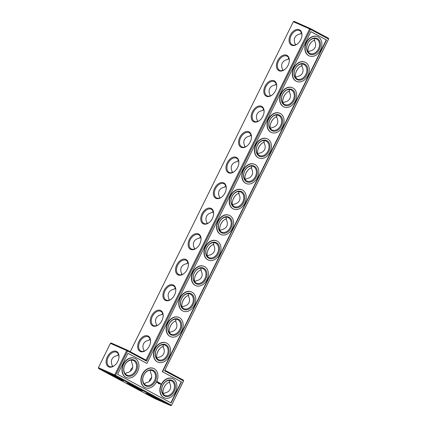 <?xml version="1.0" encoding="UTF-8"?>
<svg xmlns="http://www.w3.org/2000/svg" width="427" height="427" viewBox="0 0 427 427"><rect width="100%" height="100%" fill="white"/><g stroke="black" fill="none" stroke-linecap="round" stroke-linejoin="round"><path stroke-width="0.64" d="M145.97 360.105L146.53 361.141L127.577 351.01L127.47 350.215L126.712 350.583L110.412 343.367L111.169 342.993L127.47 350.215L145.97 360.105L309.644 28.94L293.344 21.718L294.096 21.35L310.402 28.572L309.644 28.94L328.55 39.012L164.576 370.791L183.53 380.921L171.569 405.282L183.573 380.985L183.423 380.126L183.573 380.985M130.251 351.704L293.344 21.718M147.961 335.974A8.663 5.684 118.1 0 1 150.501 342.299A8.663 5.684 118.1 0 1 146.472 349.83A8.663 5.684 118.1 0 1 137.718 345.459A8.663 5.684 118.1 0 1 147.961 335.974M160.573 310.456A8.663 5.684 118.1 0 1 163.114 316.781A8.663 5.684 118.1 0 1 159.084 324.312A8.663 5.684 118.1 0 1 150.331 319.935A8.663 5.684 118.1 0 1 160.573 310.456M173.186 284.932A8.663 5.684 118.1 0 1 175.727 291.257A8.663 5.684 118.1 0 1 171.702 298.788A8.663 5.684 118.1 0 1 162.943 294.411A8.663 5.684 118.1 0 1 173.186 284.932M185.798 259.413A8.663 5.684 118.1 0 1 188.339 265.738A8.663 5.684 118.1 0 1 184.315 273.269A8.663 5.684 118.1 0 1 175.556 268.893A8.663 5.684 118.1 0 1 185.798 259.413M198.416 233.889A8.663 5.684 118.1 0 1 200.952 240.214A8.663 5.684 118.1 0 1 196.927 247.745A8.663 5.684 118.1 0 1 188.168 243.369A8.663 5.684 118.1 0 1 198.416 233.889M211.029 208.371A8.663 5.684 118.1 0 1 213.569 214.69A8.663 5.684 118.1 0 1 209.54 222.227A8.663 5.684 118.1 0 1 200.786 217.85A8.663 5.684 118.1 0 1 211.029 208.371M223.641 182.847A8.663 5.684 118.1 0 1 226.182 189.172A8.663 5.684 118.1 0 1 222.152 196.703A8.663 5.684 118.1 0 1 213.399 192.326A8.663 5.684 118.1 0 1 223.641 182.847M236.254 157.328A8.663 5.684 118.1 0 1 238.794 163.648A8.663 5.684 118.1 0 1 234.77 171.184A8.663 5.684 118.1 0 1 226.011 166.808A8.663 5.684 118.1 0 1 236.254 157.328M248.866 131.804A8.663 5.684 118.1 0 1 251.407 138.129A8.663 5.684 118.1 0 1 247.382 145.66A8.663 5.684 118.1 0 1 238.624 141.284A8.663 5.684 118.1 0 1 248.866 131.804M261.484 106.286A8.663 5.684 118.1 0 1 264.019 112.605A8.663 5.684 118.1 0 1 259.995 120.136A8.663 5.684 118.1 0 1 251.236 115.765A8.663 5.684 118.1 0 1 261.484 106.286M274.097 80.762A8.663 5.684 118.1 0 1 276.637 87.087A8.663 5.684 118.1 0 1 272.607 94.618A8.663 5.684 118.1 0 1 263.854 90.241A8.663 5.684 118.1 0 1 274.097 80.762M286.709 55.238A8.663 5.684 118.1 0 1 289.25 61.563A8.663 5.684 118.1 0 1 285.22 69.094A8.663 5.684 118.1 0 1 276.466 64.723A8.663 5.684 118.1 0 1 286.709 55.238M299.322 29.719A8.663 5.684 118.1 0 1 301.862 36.044A8.663 5.684 118.1 0 1 297.832 43.575A8.663 5.684 118.1 0 1 289.079 39.199A8.663 5.684 118.1 0 1 299.322 29.719M146.53 361.141L310.509 29.362L310.402 28.572L328.443 38.216L328.598 39.07L164.576 370.791M146.61 349.708A7.974 5.236 118.1 0 1 140.819 351.01A7.974 5.236 118.1 0 1 139.875 341.68A7.974 5.236 118.1 0 1 148.11 336.834A7.974 5.236 118.1 0 1 148.34 336.946A7.974 5.236 118.1 0 1 150.475 342.481M159.223 324.189A7.974 5.236 118.1 0 1 153.432 325.491A7.974 5.236 118.1 0 1 152.487 316.161A7.974 5.236 118.1 0 1 160.728 311.31A7.974 5.236 118.1 0 1 160.958 311.422A7.974 5.236 118.1 0 1 163.087 316.962M171.835 298.665A7.974 5.236 118.1 0 1 166.044 299.967A7.974 5.236 118.1 0 1 165.1 290.638A7.974 5.236 118.1 0 1 173.341 285.791A7.974 5.236 118.1 0 1 173.57 285.903A7.974 5.236 118.1 0 1 175.7 291.438M184.448 273.147A7.974 5.236 118.1 0 1 178.662 274.449A7.974 5.236 118.1 0 1 177.712 265.119A7.974 5.236 118.1 0 1 185.953 260.267A7.974 5.236 118.1 0 1 186.183 260.379A7.974 5.236 118.1 0 1 188.312 265.92M197.066 247.623A7.974 5.236 118.1 0 1 191.275 248.925A7.974 5.236 118.1 0 1 190.33 239.595A7.974 5.236 118.1 0 1 198.566 234.749A7.974 5.236 118.1 0 1 198.795 234.855A7.974 5.236 118.1 0 1 200.93 240.396M209.678 222.104A7.974 5.236 118.1 0 1 203.887 223.406A7.974 5.236 118.1 0 1 202.942 214.076A7.974 5.236 118.1 0 1 211.178 209.225A7.974 5.236 118.1 0 1 211.408 209.337A7.974 5.236 118.1 0 1 213.543 214.877M222.291 196.58A7.974 5.236 118.1 0 1 216.5 197.882A7.974 5.236 118.1 0 1 215.555 188.553A7.974 5.236 118.1 0 1 223.796 183.701A7.974 5.236 118.1 0 1 224.02 183.813A7.974 5.236 118.1 0 1 226.155 189.353M234.903 171.056A7.974 5.236 118.1 0 1 229.112 172.364A7.974 5.236 118.1 0 1 228.167 163.029A7.974 5.236 118.1 0 1 236.409 158.182A7.974 5.236 118.1 0 1 236.638 158.294A7.974 5.236 118.1 0 1 238.768 163.835M247.516 145.538A7.974 5.236 118.1 0 1 241.73 146.84A7.974 5.236 118.1 0 1 240.78 137.51A7.974 5.236 118.1 0 1 249.021 132.658A7.974 5.236 118.1 0 1 249.251 132.77A7.974 5.236 118.1 0 1 251.38 138.311M260.134 120.014A7.974 5.236 118.1 0 1 254.343 121.321A7.974 5.236 118.1 0 1 253.392 111.986A7.974 5.236 118.1 0 1 261.634 107.14A7.974 5.236 118.1 0 1 261.863 107.252A7.974 5.236 118.1 0 1 263.993 112.787M272.746 94.495A7.974 5.236 118.1 0 1 266.955 95.797A7.974 5.236 118.1 0 1 266.01 86.467A7.974 5.236 118.1 0 1 274.246 81.616A7.974 5.236 118.1 0 1 274.476 81.728A7.974 5.236 118.1 0 1 276.611 87.268M285.359 68.971A7.974 5.236 118.1 0 1 279.568 70.274A7.974 5.236 118.1 0 1 278.623 60.944A7.974 5.236 118.1 0 1 286.859 56.097A7.974 5.236 118.1 0 1 287.088 56.209A7.974 5.236 118.1 0 1 289.223 61.744M297.971 43.453A7.974 5.236 118.1 0 1 292.18 44.755A7.974 5.236 118.1 0 1 291.235 35.425A7.974 5.236 118.1 0 1 299.476 30.573A7.974 5.236 118.1 0 1 299.706 30.685A7.974 5.236 118.1 0 1 301.836 36.226M171.569 405.282L170.811 405.65L154.51 398.428L98.557 368.517L114.858 375.739L115.573 375.306L114.703 374.879L126.712 350.583L127.577 351.01L115.573 375.306L171.521 405.218L170.811 405.65L114.858 375.739L114.703 374.879L98.402 367.663L110.412 343.367M127.983 353.289L117.59 374.319L171.115 402.939L181.512 381.909L162.559 371.773L326.532 39.994L310.915 31.646L146.936 363.425L127.983 353.289M143.568 351.32L143.963 350.348C142.73 347.989 142.575 345.822 143.499 343.842C144.513 341.904 146.333 340.703 148.959 340.239L150.021 338.819M156.181 325.796L156.576 324.824C155.343 322.47 155.193 320.303 156.117 318.318C157.131 316.38 158.945 315.179 161.571 314.72L162.639 313.301M168.793 300.277L169.188 299.306C167.96 296.946 167.806 294.779 168.729 292.799C169.743 290.862 171.558 289.661 174.184 289.196L175.251 287.777M181.411 274.753L181.801 273.782C180.573 271.428 180.418 269.261 181.342 267.275C182.356 265.338 184.176 264.137 186.796 263.678L187.864 262.258M194.023 249.235L194.418 248.263C193.185 245.904 193.031 243.737 193.954 241.757C194.968 239.819 196.788 238.618 199.409 238.154L200.476 236.734M206.636 223.711L207.031 222.739C205.798 220.385 205.643 218.213 206.567 216.233C207.581 214.295 209.401 213.094 212.027 212.635L213.089 211.216M219.248 198.192L219.643 197.215C218.41 194.861 218.256 192.694 219.184 190.714C220.193 188.771 222.013 187.576 224.639 187.111L225.707 185.692M231.861 172.668L232.256 171.697C231.023 169.343 230.874 167.17 231.797 165.19C232.811 163.253 234.626 162.052 237.252 161.593L238.319 160.173M244.474 147.15L244.868 146.173C243.641 143.819 243.486 141.652 244.409 139.666C245.424 137.729 247.244 136.533 249.864 136.069L250.932 134.649M257.091 121.626L257.486 120.654C256.253 118.3 256.099 116.128 257.022 114.148C258.036 112.21 259.856 111.009 262.477 110.545L263.544 109.131M269.704 96.102L270.099 95.13C268.866 92.776 268.711 90.609 269.634 88.624C270.649 86.686 272.469 85.485 275.095 85.026L276.157 83.607M282.316 70.583L282.711 69.612C281.478 67.258 281.324 65.085 282.247 63.105C283.261 61.168 285.081 59.967 287.707 59.502L288.769 58.088M294.929 45.059L295.324 44.088C294.091 41.734 293.941 39.567 294.865 37.581C295.879 35.644 297.694 34.443 300.32 33.984L301.387 32.564M117.767 361.429A8.663 5.684 -61.9 0 0 118.936 357.687A8.663 5.684 -61.9 0 0 112.482 351.544A8.663 5.684 -61.9 0 0 106.211 363.27A8.663 5.684 -61.9 0 0 114.906 365.218A8.663 5.684 -61.9 0 0 117.767 361.429M125.276 373.828L126.68 372.75C129.306 372.291 131.121 371.09 132.135 369.152C133.059 367.167 132.909 365 131.676 362.646L131.479 360.11M131.308 360.116L131.644 360.383M118.455 354.207L117.388 355.627L118.615 354.602M164.923 370.241L183.423 380.126M146.936 363.425L127.977 353.31M326.532 39.994L310.904 31.667M162.559 371.773L162.281 371.655L326.26 39.876M181.512 381.909L162.281 371.655M170.853 402.794L181.235 381.786M328.598 39.07L328.443 38.216M169.46 332.921L170.864 331.843C173.485 331.379 175.305 330.178 176.319 328.24C177.242 326.26 177.088 324.088 175.855 321.734L175.662 319.199M156.576 324.824L156.351 325.758M150.181 339.214L148.959 340.239M156.848 358.44L158.246 357.362C160.872 356.903 162.692 355.702 163.706 353.764C164.63 351.779 164.475 349.612 163.242 347.258L163.045 344.722M162.874 344.728L163.215 344.995M156.447 349.574A7.974 6.01 -66.1 0 1 164.982 345.117A7.974 6.01 -66.1 0 1 167.251 354.842A7.974 6.01 -66.1 0 1 158.524 359.705A7.974 6.01 -66.1 0 1 156.447 349.574M143.963 350.348L143.739 351.277M144.23 383.964L145.634 382.886C148.26 382.421 150.074 381.22 151.089 379.283C152.012 377.303 151.863 375.13 150.63 372.776L150.432 370.246M150.603 370.519L150.261 370.246M182.073 307.397L183.477 306.319C186.097 305.855 187.917 304.659 188.931 302.722C189.855 300.736 189.7 298.569 188.472 296.215L188.275 293.68M169.188 299.306L168.964 300.234M162.794 313.69L161.571 314.72M175.492 319.204L175.828 319.476M169.06 324.05A7.974 6.01 -66.1 0 1 177.595 319.599A7.974 6.01 -66.1 0 1 179.863 329.324A7.974 6.01 -66.1 0 1 171.136 334.181A7.974 6.01 -66.1 0 1 169.06 324.05M194.685 281.879L196.089 280.795C198.71 280.336 200.53 279.135 201.544 277.198C202.467 275.218 202.313 273.045 201.085 270.691L200.887 268.156M181.801 273.782L181.582 274.716M175.406 288.172L174.184 289.196M188.104 293.685L188.44 293.952M181.672 298.532A7.974 6.01 -66.1 0 1 190.212 294.075A7.974 6.01 -66.1 0 1 192.476 303.8A7.974 6.01 -66.1 0 1 183.749 308.662A7.974 6.01 -66.1 0 1 181.672 298.532M207.298 256.355L208.702 255.277C211.328 254.812 213.142 253.617 214.157 251.674C215.08 249.694 214.93 247.527 213.697 245.173L213.5 242.637M194.418 248.263L194.194 249.192M188.019 262.648L186.796 263.678M200.717 268.161L201.053 268.434M194.285 273.008A7.974 6.01 -66.1 0 1 202.825 268.551A7.974 6.01 -66.1 0 1 205.088 278.281A7.974 6.01 -66.1 0 1 196.361 283.138A7.974 6.01 -66.1 0 1 194.285 273.008M219.916 230.831L221.314 229.753C223.94 229.294 225.76 228.093 226.769 226.155C227.698 224.175 227.543 222.003 226.31 219.649L226.113 217.113M207.031 222.739L206.807 223.668M200.631 237.129L199.409 238.154M213.329 242.643L213.665 242.91M206.898 247.489A7.974 6.01 -66.1 0 1 215.438 243.032A7.974 6.01 -66.1 0 1 217.701 252.757A7.974 6.01 -66.1 0 1 208.979 257.62A7.974 6.01 -66.1 0 1 206.898 247.489M232.528 205.312L233.927 204.234C236.553 203.77 238.373 202.569 239.387 200.631C240.31 198.651 240.155 196.484 238.923 194.125L238.725 191.595M219.643 197.215L219.419 198.149M213.249 211.605L212.027 212.635M225.942 217.119L226.283 217.391M219.515 221.965A7.974 6.01 -66.1 0 1 228.05 217.508A7.974 6.01 -66.1 0 1 230.318 227.239A7.974 6.01 -66.1 0 1 221.592 232.096A7.974 6.01 -66.1 0 1 219.515 221.965M245.141 179.788L246.544 178.71C249.165 178.251 250.985 177.05 251.999 175.113C252.923 173.127 252.768 170.96 251.535 168.606L251.343 166.071M232.256 171.697L232.032 172.625M225.862 186.087L224.639 187.111M238.56 191.595L238.896 191.867M232.128 196.447A7.974 6.01 -66.1 0 1 240.663 191.99A7.974 6.01 -66.1 0 1 242.931 201.715A7.974 6.01 -66.1 0 1 234.204 206.577A7.974 6.01 -66.1 0 1 232.128 196.447M257.753 154.27L259.157 153.192C261.778 152.727 263.598 151.526 264.612 149.589C265.535 147.609 265.38 145.442 264.153 143.082L263.955 140.552M244.868 146.173L244.65 147.107M238.474 160.563L237.252 161.593M251.172 166.076L251.508 166.349M244.74 170.923A7.974 6.01 -66.1 0 1 253.275 166.466A7.974 6.01 -66.1 0 1 255.543 176.196A7.974 6.01 -66.1 0 1 246.817 181.053A7.974 6.01 -66.1 0 1 244.74 170.923M270.366 128.746L271.769 127.668C274.396 127.209 276.21 126.008 277.224 124.07C278.148 122.085 277.993 119.918 276.765 117.564L276.568 115.028M257.486 120.654L257.262 121.583M251.087 135.039L249.864 136.069M263.785 140.552L264.121 140.825M257.353 145.404A7.974 6.01 -66.1 0 1 265.893 140.947A7.974 6.01 -66.1 0 1 268.156 150.672A7.974 6.01 -66.1 0 1 259.429 155.535A7.974 6.01 -66.1 0 1 257.353 145.404M282.978 103.227L284.382 102.149C287.008 101.685 288.823 100.484 289.837 98.546C290.76 96.566 290.611 94.399 289.378 92.04L289.18 89.51M270.099 95.13L269.875 96.064M263.699 109.52L262.477 110.545M276.397 115.034L276.733 115.301M269.965 119.88A7.974 6.01 -66.1 0 1 278.505 115.423A7.974 6.01 -66.1 0 1 280.769 125.154A7.974 6.01 -66.1 0 1 272.047 130.011A7.974 6.01 -66.1 0 1 269.965 119.88M295.596 77.703L296.995 76.625C299.621 76.166 301.441 74.965 302.455 73.028C303.378 71.042 303.223 68.875 301.99 66.521L301.793 63.986M282.711 69.612L282.487 70.54M276.317 83.996L275.095 85.026M289.01 89.51L289.351 89.782M282.583 94.362A7.974 6.01 -66.1 0 1 291.118 89.905A7.974 6.01 -66.1 0 1 293.386 99.63A7.974 6.01 -66.1 0 1 284.66 104.492A7.974 6.01 -66.1 0 1 282.583 94.362M308.209 52.185L309.612 51.107C312.233 50.642 314.053 49.441 315.067 47.504C315.991 45.524 315.836 43.351 314.603 40.997L314.411 38.467M295.324 44.088L295.1 45.022M288.93 58.478L287.707 59.502M301.622 63.991L301.964 64.258M295.196 68.838A7.974 6.01 -66.1 0 1 303.73 64.381A7.974 6.01 -66.1 0 1 305.999 74.111A7.974 6.01 -66.1 0 1 297.272 78.968A7.974 6.01 -66.1 0 1 295.196 68.838M301.542 32.954L300.32 33.984M314.24 38.467L314.576 38.74M307.808 43.314A7.974 6.01 -66.1 0 1 316.343 38.862A7.974 6.01 -66.1 0 1 318.611 48.587A7.974 6.01 -66.1 0 1 309.885 53.444A7.974 6.01 -66.1 0 1 307.808 43.314M98.557 368.517L98.402 367.663M118.909 357.869A7.974 5.236 -61.9 0 0 116.774 352.334A7.974 5.236 -61.9 0 0 108.394 356.897A7.974 5.236 -61.9 0 0 109.253 366.398A7.974 5.236 -61.9 0 0 115.044 365.096M117.388 355.627C114.767 356.091 112.947 357.292 111.933 359.23C111.009 361.21 111.164 363.377 112.397 365.736L112.173 366.665M112.002 366.708L112.397 365.736M124.881 364.962A7.974 6.01 -66.1 0 1 133.416 360.505A7.974 6.01 -66.1 0 1 135.679 370.23A7.974 6.01 -66.1 0 1 126.958 375.093A7.974 6.01 -66.1 0 1 124.881 364.962M132.696 367.225L130.886 369.36L130.326 371.287M129.477 384.78A8.663 0.32 26.3 0 1 126.931 383.238A8.663 0.32 26.3 0 1 134.825 386.798A8.663 0.32 26.3 0 1 142.447 390.908A8.663 0.32 26.3 0 1 137.9 388.992A8.663 0.32 26.3 0 1 129.477 384.78M109.969 373.871A8.663 0.32 26.3 0 1 118.45 377.959A8.663 0.32 26.3 0 1 123.494 380.772A8.663 0.32 26.3 0 1 115.589 377.233A8.663 0.32 26.3 0 1 107.978 373.107A8.663 0.32 26.3 0 1 109.969 373.871M159.399 400.296A8.663 0.32 -153.7 0 0 161.401 401.038A8.663 0.32 -153.7 0 0 153.779 396.934A8.663 0.32 -153.7 0 0 145.885 393.374A8.663 0.32 -153.7 0 0 150.651 396.069A8.663 0.32 -153.7 0 0 159.399 400.296M166.936 383.547A8.663 5.684 -61.9 0 0 163.071 390.774M232.411 201.992A8.663 5.684 118.1 0 1 236.275 194.765M219.798 227.511A8.663 5.684 118.1 0 1 223.663 220.284M207.186 253.035A8.663 5.684 118.1 0 1 211.05 245.808M194.573 278.553A8.663 5.684 118.1 0 1 198.438 271.332M181.961 304.077A8.663 5.684 118.1 0 1 185.82 296.85M169.343 329.601A8.663 5.684 118.1 0 1 173.207 322.374M156.73 355.12A8.663 5.684 118.1 0 1 160.595 347.893M308.091 48.865A8.663 5.684 118.1 0 1 311.956 41.638M295.479 74.383A8.663 5.684 118.1 0 1 299.343 67.156M282.866 99.907A8.663 5.684 118.1 0 1 286.731 92.68M270.254 125.426A8.663 5.684 118.1 0 1 274.118 118.199M257.641 150.95A8.663 5.684 118.1 0 1 261.505 143.723M245.029 176.468A8.663 5.684 118.1 0 1 248.888 169.241M151.649 377.356L149.84 379.496L149.279 381.423M126.216 377.505A10.483 7.899 -66.1 0 1 126.077 377.447A10.483 7.899 -66.1 0 1 125.682 377.249A10.483 7.899 -66.1 0 1 123.222 364.396A10.483 7.899 -66.1 0 1 134.569 358.274A10.483 7.899 -66.1 0 1 134.702 358.338M145.169 387.636A10.483 7.899 -66.1 0 1 145.031 387.577A10.483 7.899 -66.1 0 1 144.636 387.385A10.483 7.899 -66.1 0 1 142.175 374.527A10.483 7.899 -66.1 0 1 153.523 368.41A10.483 7.899 -66.1 0 1 153.656 368.469M157.782 362.117A10.483 7.899 -66.1 0 1 157.643 362.059A10.483 7.899 -66.1 0 1 157.248 361.861A10.483 7.899 -66.1 0 1 154.787 349.008A10.483 7.899 -66.1 0 1 166.135 342.886A10.483 7.899 -66.1 0 1 166.274 342.95M157.36 381.46L156.816 382L157.083 382.539L157.675 382.112L157.36 381.46M157.91 382.101L157.883 382.693L158.027 382.144M158.23 383.099L158.102 383.355L158.203 383.088M158.289 382.282L158.182 382.854L158.604 382.411L158.289 382.282M158.705 382.427L158.657 383.11L158.705 382.427M158.593 383.579L158.577 383.286L158.513 383.574M158.913 383.467L158.614 383.633L158.876 383.446M159.004 383.083L159.025 382.635L158.785 383.179L159.015 382.773L159.116 383.355L159.399 382.838L159.004 383.024M159.154 383.595L159.068 383.873L159.009 383.569M159.18 383.942L159.314 383.67L159.111 383.91M159.762 382.992L159.255 383.43L159.773 383.035L159.527 382.875M159.885 383.056L159.607 383.617L159.885 383.056M160.258 383.259L159.992 383.152L159.981 383.82L160.024 383.136M160.413 384.012L160.531 383.718L160.365 383.948M160.616 383.766L160.467 384.076L160.616 383.766M160.824 383.873L160.76 384.343L160.958 383.948M170.394 336.593A10.483 7.899 -66.1 0 1 170.261 336.535A10.483 7.899 -66.1 0 1 169.861 336.343A10.483 7.899 -66.1 0 1 167.4 323.485A10.483 7.899 -66.1 0 1 178.748 317.362A10.483 7.899 -66.1 0 1 178.886 317.426M183.012 311.075A10.483 7.899 -66.1 0 1 182.873 311.016A10.483 7.899 -66.1 0 1 182.473 310.819A10.483 7.899 -66.1 0 1 180.018 297.966A10.483 7.899 -66.1 0 1 191.36 291.844A10.483 7.899 -66.1 0 1 191.499 291.908M164.123 397.772A10.483 7.899 -66.1 0 1 163.984 397.713A10.483 7.899 -66.1 0 1 163.589 397.521A10.483 7.899 -66.1 0 1 161.128 384.663A10.483 7.899 -66.1 0 1 172.476 378.541A10.483 7.899 -66.1 0 1 172.609 378.605M195.625 285.551A10.483 7.899 -66.1 0 1 195.486 285.492A10.483 7.899 -66.1 0 1 195.091 285.3A10.483 7.899 -66.1 0 1 192.63 272.442A10.483 7.899 -66.1 0 1 203.978 266.32A10.483 7.899 -66.1 0 1 204.111 266.384M208.237 260.032A10.483 7.899 -66.1 0 1 208.098 259.974A10.483 7.899 -66.1 0 1 207.703 259.776A10.483 7.899 -66.1 0 1 205.243 246.918A10.483 7.899 -66.1 0 1 216.59 240.801A10.483 7.899 -66.1 0 1 216.724 240.865M220.85 234.508A10.483 7.899 -66.1 0 1 220.711 234.45A10.483 7.899 -66.1 0 1 220.316 234.258A10.483 7.899 -66.1 0 1 217.855 221.399A10.483 7.899 -66.1 0 1 229.203 215.277A10.483 7.899 -66.1 0 1 229.336 215.341M233.462 208.99A10.483 7.899 -66.1 0 1 233.323 208.926A10.483 7.899 -66.1 0 1 232.928 208.734A10.483 7.899 -66.1 0 1 230.468 195.876A10.483 7.899 -66.1 0 1 241.815 189.759A10.483 7.899 -66.1 0 1 241.954 189.818M246.075 183.466A10.483 7.899 -66.1 0 1 245.941 183.407A10.483 7.899 -66.1 0 1 245.541 183.215A10.483 7.899 -66.1 0 1 243.08 170.357A10.483 7.899 -66.1 0 1 254.428 164.235A10.483 7.899 -66.1 0 1 254.567 164.299M258.693 157.942A10.483 7.899 -66.1 0 1 258.554 157.883A10.483 7.899 -66.1 0 1 258.159 157.691A10.483 7.899 -66.1 0 1 255.698 144.833A10.483 7.899 -66.1 0 1 267.046 138.716A10.483 7.899 -66.1 0 1 267.179 138.775M271.305 132.423A10.483 7.899 -66.1 0 1 271.166 132.365A10.483 7.899 -66.1 0 1 270.771 132.173A10.483 7.899 -66.1 0 1 268.311 119.314A10.483 7.899 -66.1 0 1 279.658 113.192A10.483 7.899 -66.1 0 1 279.792 113.256M283.918 106.899A10.483 7.899 -66.1 0 1 283.779 106.841A10.483 7.899 -66.1 0 1 283.384 106.649A10.483 7.899 -66.1 0 1 280.923 93.791A10.483 7.899 -66.1 0 1 292.271 87.674A10.483 7.899 -66.1 0 1 292.404 87.732M296.53 81.381A10.483 7.899 -66.1 0 1 296.391 81.322A10.483 7.899 -66.1 0 1 295.996 81.13A10.483 7.899 -66.1 0 1 293.536 68.272A10.483 7.899 -66.1 0 1 304.883 62.15A10.483 7.899 -66.1 0 1 305.022 62.214M309.143 55.857A10.483 7.899 -66.1 0 1 309.009 55.798A10.483 7.899 -66.1 0 1 308.609 55.606A10.483 7.899 -66.1 0 1 306.148 42.748A10.483 7.899 -66.1 0 1 317.496 36.631A10.483 7.899 -66.1 0 1 317.635 36.69M157.024 358.392A7.974 5.236 118.1 0 1 156.752 354.944A7.974 5.236 118.1 0 1 160.461 348.01A7.974 5.236 118.1 0 1 163.466 346.324M169.636 332.868A7.974 5.236 118.1 0 1 169.37 329.425A7.974 5.236 118.1 0 1 173.074 322.486A7.974 5.236 118.1 0 1 176.079 320.805M156.405 349.51A8.663 6.528 -66.1 0 1 168.366 347.413A8.663 6.528 -66.1 0 1 161.726 360.852A8.663 6.528 -66.1 0 1 156.405 349.51M143.835 375.093A7.974 6.01 -66.1 0 1 152.37 370.641A7.974 6.01 -66.1 0 1 154.638 380.366A7.974 6.01 -66.1 0 1 145.911 385.223A7.974 6.01 -66.1 0 1 143.835 375.093M182.254 307.349A7.974 5.236 118.1 0 1 181.982 303.901A7.974 5.236 118.1 0 1 185.692 296.968A7.974 5.236 118.1 0 1 188.691 295.281M169.017 323.992A8.663 6.528 -66.1 0 1 180.979 321.894A8.663 6.528 -66.1 0 1 174.339 335.328A8.663 6.528 -66.1 0 1 169.017 323.992M194.867 281.825A7.974 5.236 118.1 0 1 194.595 278.383A7.974 5.236 118.1 0 1 198.304 271.444A7.974 5.236 118.1 0 1 201.309 269.763M181.63 298.468A8.663 6.528 -66.1 0 1 193.591 296.37A8.663 6.528 -66.1 0 1 186.951 309.81A8.663 6.528 -66.1 0 1 181.63 298.468M207.479 256.301A7.974 5.236 118.1 0 1 207.207 252.859A7.974 5.236 118.1 0 1 210.917 245.925A7.974 5.236 118.1 0 1 213.922 244.239M194.242 272.949A8.663 6.528 -66.1 0 1 206.209 270.851A8.663 6.528 -66.1 0 1 199.564 284.286A8.663 6.528 -66.1 0 1 194.242 272.949M220.092 230.783A7.974 5.236 118.1 0 1 219.82 227.34A7.974 5.236 118.1 0 1 223.529 220.401A7.974 5.236 118.1 0 1 226.534 218.72M206.855 247.425A8.663 6.528 -66.1 0 1 218.821 245.328A8.663 6.528 -66.1 0 1 212.176 258.767A8.663 6.528 -66.1 0 1 206.855 247.425M232.704 205.259A7.974 5.236 118.1 0 1 232.432 201.816A7.974 5.236 118.1 0 1 236.142 194.877A7.974 5.236 118.1 0 1 239.147 193.196M219.467 221.907A8.663 6.528 -66.1 0 1 231.434 219.809A8.663 6.528 -66.1 0 1 224.794 233.243A8.663 6.528 -66.1 0 1 219.467 221.907M245.322 179.74A7.974 5.236 118.1 0 1 245.05 176.298A7.974 5.236 118.1 0 1 248.76 169.359A7.974 5.236 118.1 0 1 251.759 167.672M232.085 196.383A8.663 6.528 -66.1 0 1 244.047 194.285A8.663 6.528 -66.1 0 1 237.407 207.725A8.663 6.528 -66.1 0 1 232.085 196.383M257.935 154.216A7.974 5.236 118.1 0 1 257.662 150.774A7.974 5.236 118.1 0 1 261.372 143.835A7.974 5.236 118.1 0 1 264.372 142.154M244.698 170.864A8.663 6.528 -66.1 0 1 256.659 168.766A8.663 6.528 -66.1 0 1 250.019 182.201A8.663 6.528 -66.1 0 1 244.698 170.864M270.547 128.698A7.974 5.236 118.1 0 1 270.275 125.255A7.974 5.236 118.1 0 1 273.985 118.316A7.974 5.236 118.1 0 1 276.99 116.63M257.31 145.34A8.663 6.528 -66.1 0 1 269.272 143.242A8.663 6.528 -66.1 0 1 262.632 156.682A8.663 6.528 -66.1 0 1 257.31 145.34M283.16 103.174A7.974 5.236 118.1 0 1 282.887 99.731A7.974 5.236 118.1 0 1 286.597 92.792A7.974 5.236 118.1 0 1 289.602 91.111M269.923 119.822A8.663 6.528 -66.1 0 1 281.889 117.719A8.663 6.528 -66.1 0 1 275.244 131.158A8.663 6.528 -66.1 0 1 269.923 119.822M295.772 77.655A7.974 5.236 118.1 0 1 295.5 74.213A7.974 5.236 118.1 0 1 299.21 67.274A7.974 5.236 118.1 0 1 302.215 65.587M282.535 94.298A8.663 6.528 -66.1 0 1 294.502 92.2A8.663 6.528 -66.1 0 1 287.857 105.64A8.663 6.528 -66.1 0 1 282.535 94.298M308.385 52.131A7.974 5.236 118.1 0 1 308.118 48.689A7.974 5.236 118.1 0 1 311.822 41.75A7.974 5.236 118.1 0 1 314.827 40.069M295.153 68.779A8.663 6.528 -66.1 0 1 307.114 66.676A8.663 6.528 -66.1 0 1 300.475 80.116A8.663 6.528 -66.1 0 1 295.153 68.779M307.766 43.255A8.663 6.528 -66.1 0 1 319.727 41.157A8.663 6.528 -66.1 0 1 313.087 54.597A8.663 6.528 -66.1 0 1 307.766 43.255M124.833 364.898A8.663 6.528 -66.1 0 1 136.8 362.801A8.663 6.528 -66.1 0 1 130.155 376.24A8.663 6.528 -66.1 0 1 124.833 364.898M169.807 381.978A7.974 5.236 -61.9 0 0 166.802 383.665A7.974 5.236 -61.9 0 0 163.093 390.598A7.974 5.236 -61.9 0 0 163.365 394.046M163.183 394.094L164.587 393.016C167.213 392.557 169.033 391.356 170.042 389.419C170.971 387.433 170.816 385.266 169.583 382.912L169.386 380.377M169.215 380.382L169.556 380.649M125.954 377.372A10.483 7.899 113.9 0 0 126.349 377.564A10.483 7.899 113.9 0 0 137.82 371.18A10.483 7.899 113.9 0 0 134.841 358.397A10.483 7.899 113.9 0 0 123.494 364.514A10.483 7.899 113.9 0 0 125.954 377.372M144.908 387.508A10.483 7.899 113.9 0 0 145.308 387.7A10.483 7.899 113.9 0 0 156.773 381.311A10.483 7.899 113.9 0 0 153.795 368.528A10.483 7.899 113.9 0 0 142.447 374.65A10.483 7.899 113.9 0 0 144.908 387.508M157.52 361.984A10.483 7.899 113.9 0 0 157.921 362.176A10.483 7.899 113.9 0 0 169.386 355.792A10.483 7.899 113.9 0 0 166.407 343.009A10.483 7.899 113.9 0 0 155.06 349.126A10.483 7.899 113.9 0 0 157.52 361.984M158.097 382.507L157.846 382.234M158.593 382.368L158.316 382.224M170.138 336.465A10.483 7.899 113.9 0 0 170.533 336.657A10.483 7.899 113.9 0 0 182.003 330.268A10.483 7.899 113.9 0 0 179.025 317.485A10.483 7.899 113.9 0 0 167.678 323.607A10.483 7.899 113.9 0 0 170.138 336.465M182.751 310.941A10.483 7.899 113.9 0 0 183.146 311.134A10.483 7.899 113.9 0 0 194.616 304.75A10.483 7.899 113.9 0 0 191.638 291.967A10.483 7.899 113.9 0 0 180.29 298.083A10.483 7.899 113.9 0 0 182.751 310.941M163.861 397.638A10.483 7.899 113.9 0 0 164.262 397.831A10.483 7.899 113.9 0 0 175.727 391.447A10.483 7.899 113.9 0 0 172.748 378.664A10.483 7.899 113.9 0 0 161.401 384.78A10.483 7.899 113.9 0 0 163.861 397.638M195.363 285.423A10.483 7.899 113.9 0 0 195.758 285.615A10.483 7.899 113.9 0 0 207.228 279.226A10.483 7.899 113.9 0 0 204.25 266.443A10.483 7.899 113.9 0 0 192.903 272.565A10.483 7.899 113.9 0 0 195.363 285.423M207.976 259.899A10.483 7.899 113.9 0 0 208.371 260.091A10.483 7.899 113.9 0 0 219.841 253.707A10.483 7.899 113.9 0 0 216.863 240.924A10.483 7.899 113.9 0 0 205.515 247.041A10.483 7.899 113.9 0 0 207.976 259.899M220.588 234.375A10.483 7.899 113.9 0 0 220.989 234.572A10.483 7.899 113.9 0 0 232.453 228.183A10.483 7.899 113.9 0 0 229.475 215.4A10.483 7.899 113.9 0 0 218.128 221.522A10.483 7.899 113.9 0 0 220.588 234.375M233.201 208.856A10.483 7.899 113.9 0 0 233.601 209.049A10.483 7.899 113.9 0 0 245.066 202.665A10.483 7.899 113.9 0 0 242.088 189.876A10.483 7.899 113.9 0 0 230.745 195.998A10.483 7.899 113.9 0 0 233.201 208.856M245.819 183.332A10.483 7.899 113.9 0 0 246.214 183.53A10.483 7.899 113.9 0 0 257.684 177.141A10.483 7.899 113.9 0 0 254.705 164.358A10.483 7.899 113.9 0 0 243.358 170.48A10.483 7.899 113.9 0 0 245.819 183.332M258.431 157.814A10.483 7.899 113.9 0 0 258.826 158.006A10.483 7.899 113.9 0 0 270.296 151.622A10.483 7.899 113.9 0 0 267.318 138.834A10.483 7.899 113.9 0 0 255.97 144.956A10.483 7.899 113.9 0 0 258.431 157.814M271.044 132.29A10.483 7.899 113.9 0 0 271.439 132.487A10.483 7.899 113.9 0 0 282.909 126.098A10.483 7.899 113.9 0 0 279.931 113.315A10.483 7.899 113.9 0 0 268.583 119.432A10.483 7.899 113.9 0 0 271.044 132.29M283.656 106.771A10.483 7.899 113.9 0 0 284.056 106.963A10.483 7.899 113.9 0 0 295.521 100.58A10.483 7.899 113.9 0 0 292.543 87.791A10.483 7.899 113.9 0 0 281.196 93.913A10.483 7.899 113.9 0 0 283.656 106.771M296.269 81.247A10.483 7.899 113.9 0 0 296.669 81.445A10.483 7.899 113.9 0 0 308.134 75.056A10.483 7.899 113.9 0 0 305.156 62.273A10.483 7.899 113.9 0 0 293.808 68.389A10.483 7.899 113.9 0 0 296.269 81.247M308.886 55.729A10.483 7.899 113.9 0 0 309.281 55.921A10.483 7.899 113.9 0 0 320.752 49.532A10.483 7.899 113.9 0 0 317.773 36.749A10.483 7.899 113.9 0 0 306.426 42.871A10.483 7.899 113.9 0 0 308.886 55.729M162.788 385.229A7.974 6.01 -66.1 0 1 171.323 380.772A7.974 6.01 -66.1 0 1 173.592 390.502A7.974 6.01 -66.1 0 1 164.865 395.359A7.974 6.01 -66.1 0 1 162.788 385.229M143.787 375.034A8.663 6.528 -66.1 0 1 155.754 372.936A8.663 6.528 -66.1 0 1 149.108 386.376A8.663 6.528 -66.1 0 1 143.787 375.034M157.067 382.224L157.382 381.754L157.067 382.224M162.74 385.165A8.663 6.528 -66.1 0 1 174.707 383.067A8.663 6.528 -66.1 0 1 168.067 396.507A8.663 6.528 -66.1 0 1 162.74 385.165M134.841 358.397L134.569 358.274M126.349 377.564L126.077 377.447M153.795 368.528L153.523 368.41M145.308 387.7L145.031 387.577M166.407 343.009L166.135 342.886M157.921 362.176L157.643 362.059M179.025 317.485L178.748 317.362M170.533 336.657L170.261 336.535M191.638 291.967L191.36 291.844M183.146 311.134L182.873 311.016M172.748 378.664L172.476 378.541M164.262 397.831L163.984 397.713M204.25 266.443L203.978 266.32M195.758 285.615L195.486 285.492M216.863 240.924L216.59 240.801M208.371 260.091L208.098 259.974M229.475 215.4L229.203 215.277M220.989 234.572L220.711 234.45M242.088 189.876L241.815 189.759M233.601 209.049L233.323 208.926M254.705 164.358L254.428 164.235M246.214 183.53L245.941 183.407M267.318 138.834L267.046 138.716M258.826 158.006L258.554 157.883M279.931 113.315L279.658 113.192M271.439 132.487L271.166 132.365M292.543 87.791L292.271 87.674M284.056 106.963L283.779 106.841M305.156 62.273L304.883 62.15M296.669 81.445L296.391 81.322M317.773 36.749L317.496 36.631M309.281 55.921L309.009 55.798"/></g></svg>
